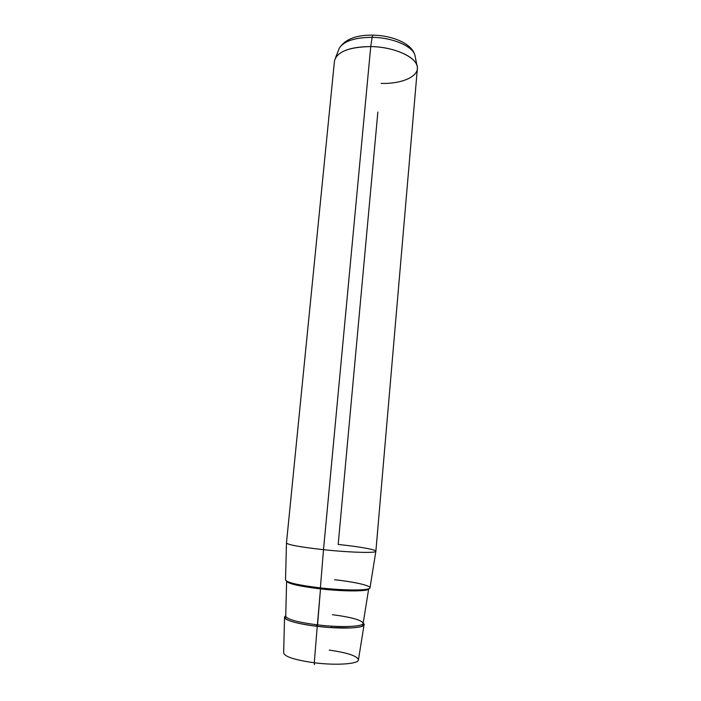 <?xml version="1.0" encoding="UTF-8"?>
<svg xmlns="http://www.w3.org/2000/svg" width="701" height="701" viewBox="0 0 701 701"><rect width="100%" height="100%" fill="white"/><g stroke="black" fill="none" stroke-linecap="round" stroke-linejoin="round"><path stroke-width="1.05" d="M286.481 542.916C287.576 544.782 299.923 547.034 323.503 549.68L320.383 587.902C298.17 585.186 286.551 582.513 285.526 579.885L286.481 542.916M375.876 551.214L370.014 587.727C370.882 590.592 345.768 590.82 320.383 587.902L323.503 549.68C350.465 552.581 376.972 553.247 375.876 551.214C375.99 549.584 358.746 546.57 338.189 544.458L377.865 112.002M334.456 61.092C336.778 51.821 348.879 46.985 370.741 46.581L323.503 549.68C300.133 547.069 287.787 544.826 286.472 542.96L334.456 61.092M323.503 549.68L370.741 46.581C395.679 46.792 419.11 58.472 417.349 68.786L375.876 551.249C376.665 553.247 350.263 552.554 323.503 549.68M314.276 662.76C294.735 659.991 284.518 656.688 283.642 652.841C284.518 656.688 294.735 659.991 314.276 662.76L317.246 626.343L314.276 662.76C336.576 665.652 358.921 663.97 358.448 659.781C358.921 663.97 336.576 665.652 314.276 662.76L314.495 664.609L314.276 662.76M285.728 616.013L284.562 617.257C285.509 620.56 296.409 623.583 317.246 626.343C341.045 629.261 364.748 628.236 364.091 624.635L363.171 623.198C368.498 626.913 352.533 629.191 329.549 627.5L317.246 626.343L320.506 588.893C299.353 586.316 288.058 583.74 286.621 581.173C288.058 583.74 299.353 586.316 320.506 588.893L320.453 587.911L320.506 588.893C344.743 591.679 368.919 591.504 368.7 588.787C368.919 591.504 344.743 591.679 320.506 588.893L317.562 624.889C297.268 622.208 286.656 619.281 285.728 616.091C286.656 619.281 297.268 622.208 317.562 624.889C340.721 627.719 363.793 626.747 363.153 623.277C363.793 626.747 340.721 627.719 317.562 624.889L317.246 626.343C294.692 623.75 279.901 618.65 285.728 616.013M364.056 624.836L358.448 659.781C357.177 655.952 347.433 652.727 329.216 650.099M339.372 48.08C344.016 41.061 354.934 37.468 372.117 37.328L370.741 46.581C352.174 46.704 340.423 50.463 335.49 57.859L339.372 48.08C345.076 39.256 356.196 34.945 372.722 35.138L372.117 37.328C392.429 37.512 412.495 46.108 414.913 55.09C412.495 46.108 392.429 37.512 372.117 37.328L372.722 35.138C392.122 35.479 411.54 43.173 414.913 55.09L416.929 65.412C414.379 55.966 392.7 46.818 370.741 46.581L372.117 37.328C354.934 37.468 344.016 41.061 339.372 48.08M381.151 83.41C402.873 84.059 420.661 75.761 416.929 65.412M320.383 587.902C343.814 590.549 367.236 590.636 369.69 588.279C372.503 585.966 355.766 582.04 334.561 579.727M333.431 589.129L333.334 590.093L333.431 589.129M368.7 588.787L363.153 623.277C361.69 620.07 351.455 617.204 332.467 614.689M285.719 616.197L285.281 617.774C284.685 617.958 285.614 618.746 288.058 620.148C293.193 622.418 302.92 624.486 317.246 626.343L317.982 626.431M316.256 626.221L316.396 624.749M331.275 627.614L331.415 626.142M283.642 652.841L284.562 617.257M285.728 616.091L286.621 581.173M363.144 623.382L363.284 625.012L362.014 626.221C360.454 626.992 356.73 627.561 350.85 627.921L329.549 627.5"/></g></svg>
